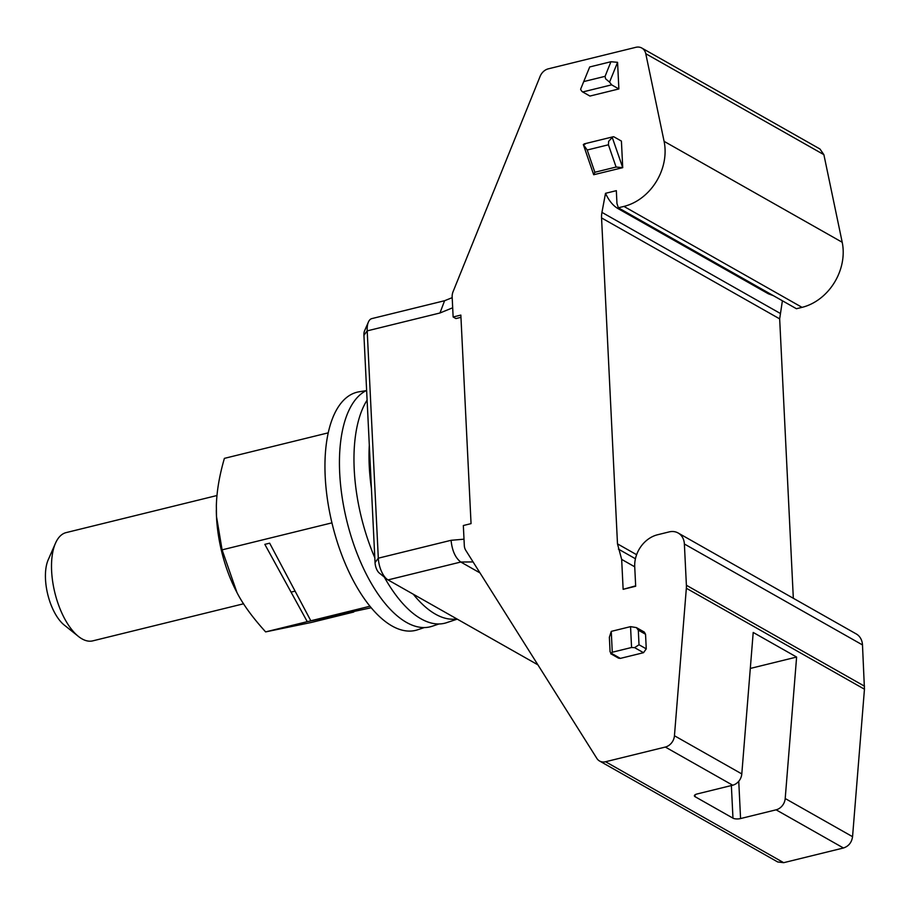 <?xml version="1.0" encoding="UTF-8"?>
<svg xmlns="http://www.w3.org/2000/svg" width="910" height="910" viewBox="0 0 910 910"><rect width="100%" height="100%" fill="white"/><g stroke="black" fill="none" stroke-linecap="round" stroke-linejoin="round"><path stroke-width="1.36" d="M243.573 603.785L92.752 640.867A55.737 25.309 -103.8 0 1 78.374 636.386A55.737 25.309 -103.8 0 1 51.62 570.957A55.737 25.309 -103.8 0 1 55.476 543.236A55.737 25.309 -103.8 0 1 66.146 532.6L216.978 495.518M55.476 543.236L48.196 559.843A39.016 17.711 76.2 0 0 45.5 579.249A39.016 17.711 76.2 0 0 64.235 625.045L78.374 636.386M618.334 207.787L616.946 203.408L616.332 190.668L605.514 193.318L601.942 212.371A22.295 18.257 119.5 0 0 601.556 217.922L617.492 543.873L621.666 559.411L623.134 589.327L635.681 586.245L634.725 566.748A27.869 22.83 119.5 0 1 657.566 534.761L669.134 531.906A16.721 13.695 119.5 0 1 678.143 532.998A16.721 13.695 119.5 0 1 684.377 543.998L686.39 585.255A22.295 18.257 119.5 0 1 686.345 588.258L674.446 735.746A11.148 9.134 119.5 0 1 665.335 747.053L605.571 761.738A11.148 9.134 119.5 0 1 599.565 761.01A11.148 9.134 119.5 0 1 596.835 758.383L465.727 550.266A11.148 9.134 119.5 0 1 464.316 545.579L463.338 525.525L471.05 523.625L460.847 315.087L453.135 316.987L452.156 296.933A11.148 9.134 119.5 0 1 453.078 291.666L540.119 76.36A11.148 9.134 119.5 0 1 548.321 68.83L635.828 47.32A11.148 9.134 119.5 0 1 641.834 48.048A11.148 9.134 119.5 0 1 645.77 53.713L664.095 141.346A50.164 41.086 119.5 0 1 665.039 148.819A50.164 41.086 119.5 0 1 623.93 206.411L802.04 307.352L796.443 308.729L618.334 207.787L623.93 206.411M645.77 53.713L823.88 154.655L842.205 242.276A50.164 41.086 119.5 0 1 843.149 249.761A50.164 41.086 119.5 0 1 802.04 307.352M609.552 82.127L611.634 84.846L582.696 91.967L589.93 96.062L618.868 88.953L617.571 62.358L609.552 82.127L605.582 78.795L605.082 76.338L610.928 61.732L617.492 62.312M622.724 167.667L621.416 141.084L614.182 136.978A5.574 2.525 76.2 0 0 613.112 136.784A5.574 2.525 76.2 0 0 612.259 137.433L622.724 167.667L593.695 174.731L583.321 144.553L585.244 144.099M610.712 653.721L618.561 658.169L620.358 658.385L643.518 652.697L646.259 648.864L645.543 634.259L644.291 632.063L636.545 627.672M823.88 154.655L819.944 148.99L641.834 48.048M782.407 300.766L779.665 318.864L793.327 598.279M678.143 532.998L856.253 633.94A16.721 13.695 119.5 0 1 862.487 644.928L864.455 689.2L852.556 836.688L785.205 798.525L796.614 657.054L753.207 632.45L741.798 773.921A11.148 9.134 119.5 0 1 732.687 785.216L697.162 793.952A5.574 1.956 -2.8 0 0 694.375 795.795A5.574 1.956 -2.8 0 0 695.115 796.716L732.971 818.158A5.574 1.956 -2.8 0 0 740.569 818.556L776.093 809.82L843.445 847.995C848.655 846.277 851.692 842.501 852.556 836.688M843.445 847.995L783.681 862.68L777.675 861.952L599.565 761.01M635.658 585.847L623.134 589.327M621.666 559.411L634.725 566.805M605.514 193.318C608.892 200.632 613.067 205.74 618.049 208.618L768.324 293.782L773.489 295.716M460.96 317.328L455.921 318.568L453.135 316.987M611.634 84.846L618.868 88.953M582.696 91.967A5.574 2.525 -103.8 0 1 580.614 89.237L589.703 66.953L610.928 61.732M593.695 174.731L594.856 172.263L616.081 167.042L622.633 167.622M610.075 651.867L611.452 653.346L612.271 652.242L611.258 631.381L609.37 637.273L610.075 651.867M610.678 653.71L611.452 653.346L620.358 658.385M638.308 630.164L636.409 627.593L630.55 626.637L631.563 647.499L634.611 647.647L639.013 644.758L638.308 630.164L645.543 634.259M611.258 631.381L630.55 626.637M631.563 647.499L612.271 652.242M785.205 798.525A11.148 9.134 119.5 0 1 776.093 809.82M463.998 539.186L451.064 540.301L378.31 558.183L367.196 330.876A17.836 8.099 -103.8 0 1 368.425 322.003A17.836 8.099 -103.8 0 1 371.837 318.602L444.592 300.721L439.951 312.995L452.679 307.785M796.614 657.054L750.306 668.44M589.703 66.953L580.614 89.237M594.856 172.263L587.212 150.013L583.321 144.553M587.212 150.013L608.426 144.792L608.642 141.357L612.259 137.433M608.426 144.792L616.081 167.042M368.425 322.003L364.546 330.865A8.918 4.05 76.2 0 0 363.932 335.301L375.045 562.596L378.31 558.183A17.836 8.099 76.2 0 0 386.875 579.113A17.836 8.099 76.2 0 0 388.035 579.909L460.79 562.027L473.075 561.925M537.912 664.846L388.035 579.909M375.045 562.596A8.918 4.05 76.2 0 0 379.334 573.072L386.875 579.113M366.104 390.663L359.177 391.778A122.622 55.669 76.2 0 0 325.2 476.578A122.622 55.669 76.2 0 0 417.679 629.777L424.333 627.559M369.301 445.195A121.417 55.123 76.2 0 0 369.255 466.238A121.417 55.123 76.2 0 0 371.428 488.545M413.265 594.207A121.417 55.123 76.2 0 0 456.843 618.902M366.628 390.401A122.657 55.681 76.2 0 0 339.692 472.995A122.657 55.681 76.2 0 0 432.193 626.239L439.029 623.964M457.241 619.13L446.696 622.656A122.634 55.669 -103.8 0 1 384.27 577.031M374.806 557.728A122.634 55.669 -103.8 0 1 354.217 469.435A122.634 55.669 -103.8 0 1 367.105 400.127M371.235 607.743L310.822 620.779L269.656 543.179L264.833 544.362L307.262 621.655L353.751 611.929M331.945 522.852L222.097 549.856L236.975 592.569A89.191 40.495 -103.8 0 1 236.338 591.352A89.191 40.495 -103.8 0 1 216.5 516.857A89.191 40.495 -103.8 0 1 216.318 510.248M222.097 549.856L216.5 516.527L216.352 505.801C216.694 491.491 219.378 475.668 224.395 458.367L328.237 432.841M236.975 592.569C242.981 604.331 252.525 617.446 265.629 631.893L311.436 622.44L353.74 612.043M307.262 621.655L265.629 631.893M310.822 620.779L369.983 606.231M664.095 141.346L842.205 242.276M635.43 558.751L618.413 549.105M617.492 543.873L636.613 554.702M601.556 217.922L779.665 318.864M601.942 212.371L780.052 313.302M619.266 208.31L618.049 208.618M605.571 761.738L783.681 862.68M665.335 747.053L732.687 785.216M674.446 735.746L741.798 773.921M686.345 588.258L864.455 689.2M686.39 585.255L864.5 686.197M684.377 543.998L862.487 644.928M639.013 644.758L646.259 648.864M634.611 647.647L643.518 652.697M769.541 293.486L768.324 293.782M363.932 335.301L367.196 330.876L439.951 312.995M451.064 540.301C452.122 550.675 455.364 557.921 460.79 562.027L479.991 572.913M731.367 785.546L732.971 818.158M738.749 781.269L740.569 818.556M695.024 794.817L695.115 796.716M583.856 81.547L605.082 76.338M295.09 591.125L291.041 592.114M452.19 297.661L444.592 300.721M584.174 143.894L613.112 136.784"/></g></svg>
